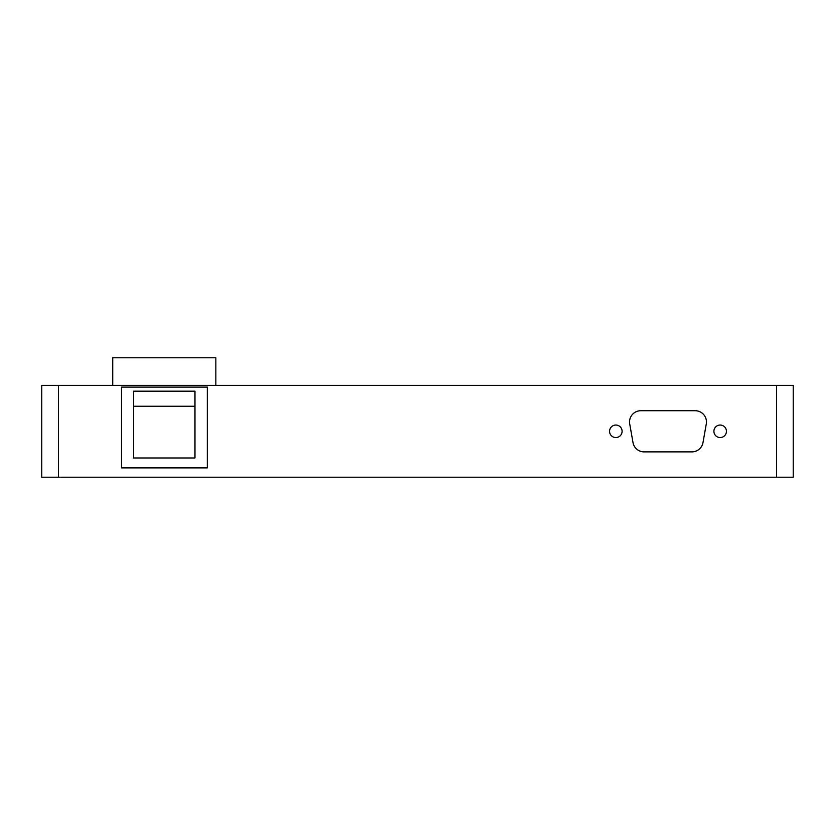 <?xml version="1.0" encoding="UTF-8"?>
<svg xmlns="http://www.w3.org/2000/svg" width="835" height="835" viewBox="0 0 835 835"><rect width="100%" height="100%" fill="white"/><g stroke="black" fill="none" stroke-linecap="round" stroke-linejoin="round"><path stroke-width="1.25" d="M58.45 385.373L793.25 385.373L793.25 477.223L58.45 477.223L58.45 385.373L41.75 385.373L41.75 477.223L58.45 477.223M207.32 387.106L207.32 467.882L121.513 467.882L121.513 387.106L207.32 387.106M640.821 410.716L695.179 410.716A11.273 11.273 0 0 1 706.285 423.95L702.997 442.571A11.273 11.273 0 0 1 691.891 451.881L644.109 451.881A11.273 11.273 0 0 1 633.003 442.571L629.715 423.95A11.273 11.273 0 0 1 640.821 410.716M622.096 431.298A6.262 6.262 0 0 1 612.702 436.726A6.262 6.262 0 0 1 612.702 425.881A6.262 6.262 0 0 1 622.096 431.298M726.429 431.298A6.262 6.262 0 0 1 717.035 436.726A6.262 6.262 0 0 1 717.035 425.881A6.262 6.262 0 0 1 726.429 431.298M133.6 406.248L194.972 406.248M112.725 385.373L112.725 357.777L215.847 357.777L215.847 385.373M133.6 391.177L133.6 457.977L194.972 457.977L194.972 391.177L133.6 391.177M133.6 457.977L194.972 457.977M776.55 477.223L776.55 385.373"/></g></svg>
